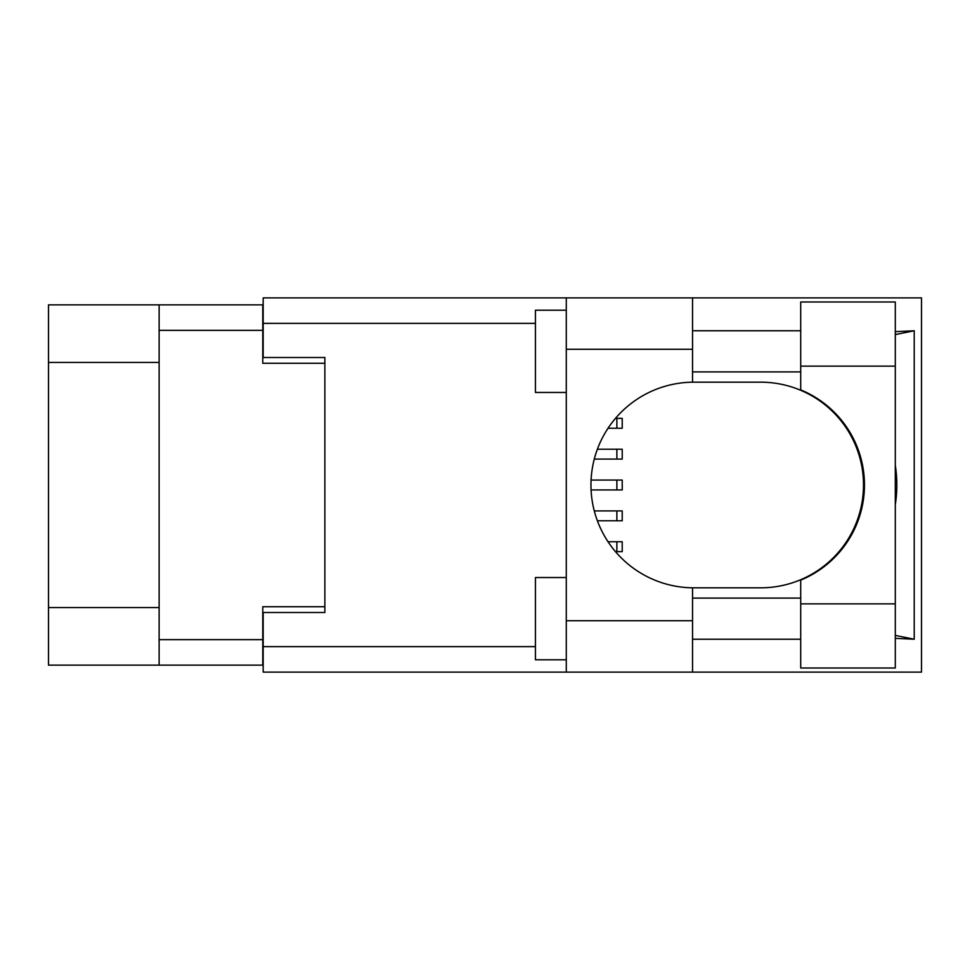 <?xml version="1.0" encoding="UTF-8"?>
<svg xmlns="http://www.w3.org/2000/svg" width="970" height="970" viewBox="0 0 970 970"><rect width="100%" height="100%" fill="white"/><g stroke="black" fill="none" stroke-linecap="round" stroke-linejoin="round"><path stroke-width="1.45" d="M159.129 362.44L48.5 362.44L48.5 304.871L262.773 304.871L262.773 363.265L324.865 363.265L324.865 357.506L324.865 612.494L263.185 612.494L263.185 646.626L535.44 646.626M324.865 612.494L324.865 606.735L262.773 606.735L262.773 665.129L48.5 665.129L48.5 607.559L159.129 607.559M48.5 362.44L48.5 607.559M159.129 665.129L159.129 304.871M800.711 603.861L800.711 580.108A102.82 102.82 0 0 0 800.711 389.891L800.711 301.985L895.298 301.985L895.298 668.015L800.711 668.015L800.711 603.861L895.298 603.861M800.711 330.77L692.544 330.77M800.711 371.898L692.544 371.898M800.711 598.102L692.544 598.102M800.711 639.23L692.544 639.23M566.286 659.794L535.44 659.794L535.44 577.538L566.286 577.538M566.286 392.462L535.44 392.462L535.44 310.206L566.286 310.206M566.286 620.715L692.544 620.715L692.544 672.125L566.286 672.125L566.286 297.875L692.544 297.875L692.544 349.285L566.286 349.285M692.544 620.715L692.544 587.808A102.82 102.82 0 0 1 590.96 485A102.82 102.82 0 0 1 692.544 382.192L692.544 349.285M895.298 331.655L914.225 330.77L914.225 639.23L895.298 635.423M895.298 638.345L914.225 639.23M692.544 672.125L921.5 672.125L921.5 297.875L692.544 297.875M324.865 357.506L263.185 357.506L263.185 297.875L566.286 297.875M566.286 672.125L263.185 672.125L263.185 646.626M692.544 382.192A102.82 102.82 0 0 1 693.78 382.18L760.698 382.18A102.82 102.82 0 0 1 863.506 485A102.82 102.82 0 0 1 760.698 587.82L693.78 587.82A102.82 102.82 0 0 1 692.544 587.808M895.298 504.667A127.494 127.494 0 0 0 895.298 465.333M914.225 330.77L895.298 334.577M608.044 541.757L622.219 541.757L622.219 551.627L615.465 551.627M597.387 449.219L622.219 449.219L622.219 459.089L594.283 459.089M591.082 480.065L622.219 480.065L622.219 489.935L591.082 489.935M615.465 418.373L622.219 418.373L622.219 428.243L608.044 428.243M594.283 510.911L622.219 510.911L622.219 520.781L597.387 520.781M159.129 639.642L262.773 639.642M262.773 330.358L159.129 330.358M535.44 323.374L263.185 323.374M800.711 366.139L895.298 366.139M616.871 541.757L616.871 551.627M616.871 449.219L616.871 459.089M616.871 480.065L616.871 489.935M616.871 418.373L616.871 428.243M616.871 510.911L616.871 520.781"/></g></svg>
